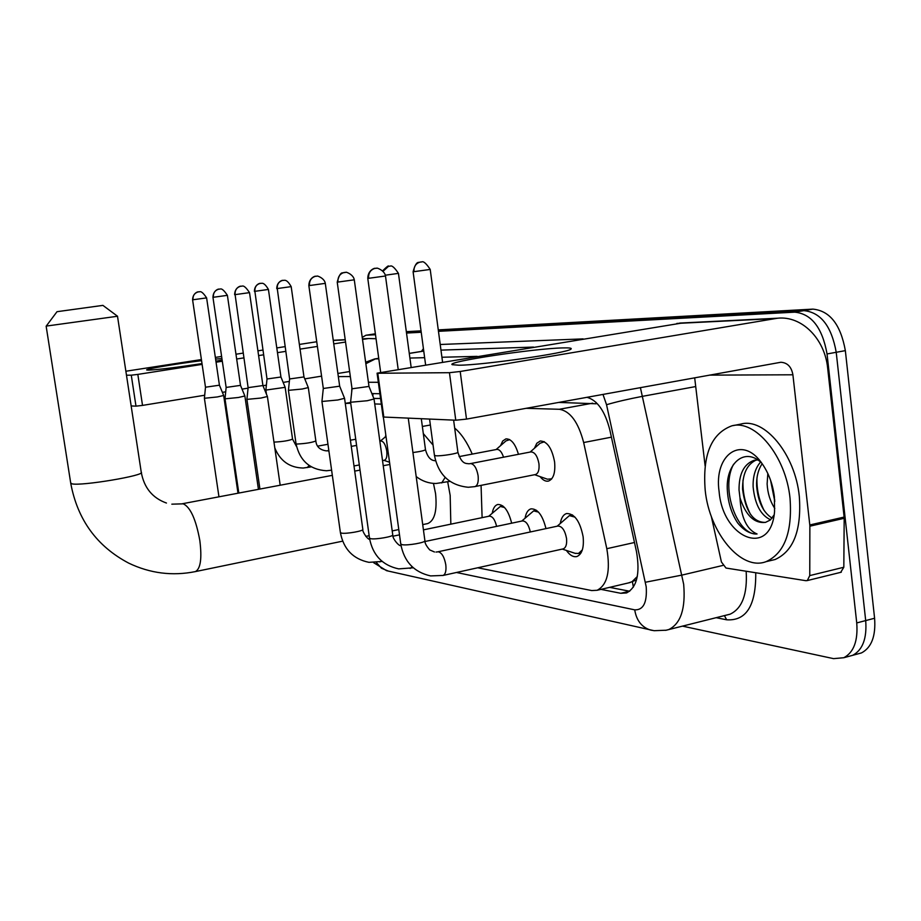 <?xml version="1.0" encoding="UTF-8"?>
<svg xmlns="http://www.w3.org/2000/svg" width="921" height="921" viewBox="0 0 921 921"><rect width="100%" height="100%" fill="white"/><g stroke="black" fill="none" stroke-linecap="round" stroke-linejoin="round"><path stroke-width="1.38" d="M534.456 448.251L536.782 443.289L540.236 440.998C547.178 441.263 551.967 448.228 554.592 461.916C555.524 472.669 553.475 479.058 548.432 481.096C545.635 481.648 542.849 480.163 540.074 476.618M500.564 445.649L502.716 441.009L505.905 438.88C511.178 438.73 515.357 443.876 518.442 454.318M385.231 437.015L385.83 435.184M560.313 523.278C561.292 517.798 563.387 514.551 566.611 513.527C574.554 513.55 580.057 521.298 583.131 536.793C584.11 547.638 582.049 554.212 576.937 556.514C573.403 557.378 569.88 555.351 566.38 550.436M525.12 517.97C526.052 512.801 528.009 509.762 530.98 508.853C537.634 508.668 542.63 515.242 545.969 528.608M492.263 513.055C493.149 508.173 494.968 505.318 497.731 504.489C503.822 504.363 508.461 510.602 511.662 523.197M637.32 576.5L632.025 581.727L636.526 579.862M380.557 398.471L373.822 398.471M596.048 402.385L596.14 403.778L558.644 402.419M628.41 582.935L632.025 581.727M350.728 403.26L345.271 403.444M477.723 567.785L591.719 590.568L597.142 590.28C607.376 584.87 610.6 571.008 606.812 548.697L583.661 442.541C578.33 422.152 570.214 411.065 559.312 409.281L526.052 408.314M381.34 404.146L374.72 403.951M438.465 331.33L794.742 312.161C811.551 313.819 822.326 327.761 827.046 353.952L856.737 622.93L865.694 620.581C867.029 638.403 862.689 649.984 852.685 655.315L848.103 656.558L852.685 655.315C862.689 649.984 867.029 638.403 865.694 620.581L836.222 352.283L865.694 620.581L874.593 618.244C875.917 636.031 871.542 647.59 861.48 652.92L856.887 654.175M794.742 312.161L803.826 310.642C820.715 312.277 831.513 326.161 836.222 352.283C831.513 326.161 820.715 312.277 803.826 310.642L438.361 330.604L803.826 310.642L812.863 309.122C829.821 310.745 840.654 324.583 845.351 350.636L874.593 618.244M366.236 335.221L375.365 333.805L365.925 335.244L375.492 334.726M406.426 332.354L421.127 331.548L406.426 332.354M406.322 331.664L421.035 330.846M438.269 329.891L812.863 309.122M362.229 337.397L365.925 335.244M856.737 622.93C858.096 640.797 853.79 652.39 843.832 657.721L833.563 658.642L682.415 626.119M406.518 333.057L421.231 332.262M600.964 589.382L620.789 593.285L626.51 592.951C636.918 587.471 640.233 573.702 636.48 551.621L609.852 430.015C605.016 411.18 597.384 400.267 586.953 397.285M379.913 393.728L371.865 393.589M629.688 591.236L609.598 587.356M202.01 363.588C177.051 367.398 159.264 369.586 148.638 370.127L146.876 370.023C143.388 369.344 175.83 363.83 201.572 360.675M215.595 359.086L221.915 358.557M376.044 338.732L368.676 338.525L362.506 339.412M222.122 359.984L215.917 361.228M316.743 341.749L299.371 344.431M285.003 346.641L276.784 347.919M262.853 350.072L257.915 350.832M243.098 353.123L235.972 354.217M221.604 356.439L215.353 357.406M201.411 359.558L125.878 371.232M131.277 375.181L137.828 374.398L142.525 405.401L135.986 406.149L131.277 375.181L126.476 375.215M345.548 342.048L333.747 343.878M317.4 346.434L300.039 349.128M285.683 351.373L277.463 352.651M263.533 354.815L258.594 355.587M243.789 357.889L236.662 359.006M222.306 361.239L216.055 362.206M202.125 364.382L137.828 374.398M135.986 406.149L131.162 405.931M142.525 405.401L204.681 395.236M222.375 392.346L225.703 391.805M242.05 389.134L248.06 388.155M262.98 385.715L266.376 385.162M283.15 382.411L289.355 381.398M304.77 378.876L321.579 376.136M337.88 373.466L349.646 371.543M790.045 498.445C792.428 532.246 784.427 553.325 766.042 561.672C741.002 571.319 709.412 532.66 705.21 490.409C702.389 455.055 711.231 433.549 731.746 425.87C755.128 419.078 785.924 455.964 790.045 498.445M733.035 425.617L740.818 424.086C764.326 417.282 795.214 454.03 799.313 496.396C801.65 530.116 793.58 551.161 775.091 559.519L770.382 560.647M719.128 491.722C713.487 454.283 742.568 433.975 762.565 464.311C768.908 473.67 772.857 484.55 774.411 496.96L774.561 511.569C770.739 558.264 722.893 538.658 719.128 491.722M761.517 462.86C744.156 446.271 725.115 464.345 727.394 491.031C728.246 503.303 731.7 513.976 737.767 523.059C743.869 530.484 750.304 534.122 757.062 533.984C746.804 529.667 741.117 517.637 739.989 497.881C745.814 515.449 754.311 523.623 765.489 522.391L770.359 519.974L774.112 514.885M756.325 459.982C747.023 464.242 742.441 473.981 742.568 489.212C745.538 511.477 753.171 522.529 765.489 522.391M757.787 459.947L753.954 460.373C743.915 464.08 738.941 473.947 739.033 489.972L739.989 497.881M762.151 463.712C758.11 469.883 756.279 477.366 756.636 486.173C758.087 501.945 763.244 512.594 772.109 518.132M760.573 462.031C755.278 468.167 752.791 476.456 753.136 486.933C754.886 504.294 760.7 515.242 770.578 519.778M770.555 480.198L774.78 501.369M767.826 473.521L767.124 483.916C767.654 493.322 770.209 501.496 774.803 508.427M770.889 481.176L774.688 499.884M756.958 478.137C756.625 489.465 759.008 500.253 764.108 510.499M743.017 480.14C742.51 492.194 745.008 503.614 750.511 514.402M733.577 464.265C719.992 488.901 737.767 535.734 757.062 533.984M57.701 311.597L102.91 305.381L57.701 311.597M102.91 305.381L117.543 316.248L46.246 326.092M427.263 523.669L427.758 523.565C434.654 520.572 437.256 510.568 435.564 493.575L433.469 483.398M447.687 481.798L450.173 495.429L450.841 524.164M481.073 485.402L482.109 517.66M423.315 433.595L433.066 445.085M454.686 428.092C461.271 433.572 467.12 442.241 472.243 454.099M217.344 396.951L223.676 395.477L219.428 385.197L205.498 387.211L204.393 398.275L217.344 396.951M204.393 398.217L218.956 496.81M205.487 387.188L192.593 299.82L206.615 297.886L219.428 385.208M238.447 397.492L244.859 395.972L240.496 385.369L226.14 387.43L225 398.839L238.447 397.492M225 398.781L238.804 493.057M226.14 387.407L212.958 297.333L227.395 295.342L240.508 385.369M246.92 399.38L260.908 398.056L267.401 396.502L262.911 385.554M248.106 387.649L262.922 385.554L249.522 292.636C246.195 287.617 243.743 285.441 242.142 286.12L240.427 286.293C236.605 287.548 234.832 290.334 235.097 294.628L249.522 292.636M235.097 294.628L248.117 387.672L246.909 399.426M323.306 388.455L321.936 401.475L337.823 399.99L344.558 398.298L362.839 529.402C361.965 531.348 367.847 539.89 369.678 539.326M316.548 276.162L315.304 276.335C311.148 277.716 309.214 280.778 309.502 285.545L308.846 285.614L323.317 388.478L339.665 386.187L344.546 398.286M504.535 507.506L500.322 506.458L488.671 516.29M496.615 526.375C494.957 519.536 492.482 516.128 489.212 516.174L423.43 529.863M392.749 534.859C393.716 536.506 376.021 539.648 370.91 538.727L369.494 538.14L350.59 402.247L367.237 400.739L374.041 398.989L392.749 534.859C392.196 538.405 399.369 546.878 401.003 545.543M344.569 272.409L343.936 272.524C339.665 273.951 337.673 277.129 337.961 282.068L337.224 282.148L352.041 388.789L368.987 386.429L374.03 398.977M538.52 512.134L533.662 510.879L521.747 521.067M530.323 531.958C528.631 524.567 525.972 520.895 522.322 520.941L425.03 541.502M575.061 553.302L578.492 553.475L582.348 549.883M562.892 548.939L563.284 548.858C565.978 547.65 567.06 544.161 566.53 538.394C564.907 530.174 561.994 526.064 557.815 526.064L437.889 551.806M575.003 517.142L569.385 515.622L557.182 526.19M260.873 283.323L259.929 283.461C256.314 284.612 254.633 287.237 254.875 291.324L267.009 378.992L265.87 390.078L285.165 387.338L292.556 439.121L296.574 446.616M267.009 378.992L280.951 377.011L285.153 387.327M382.514 460.604L384.402 460.247C386.509 459.383 387.292 456.286 386.751 450.968C385.554 444.567 383.573 441.24 380.81 440.986L379.843 441.159M288.423 390.343L302.215 389.019L308.305 387.58L315.857 440.963C316.375 446.65 319.875 449.955 326.356 450.876L327.3 450.772M283.426 280.318L282.448 280.456C278.741 281.642 277.002 284.347 277.256 288.561L289.608 378.957L303.976 376.931L308.293 387.568M289.608 378.957L288.423 390.377L296.044 443.795L297.057 444.037C305.795 443.577 312.058 442.552 315.857 440.963M509.716 439.651L505.997 440.894L496.108 449.552M503.534 457.196C501.738 451.866 499.481 449.275 496.764 449.425L459.095 456.609M534.652 474.706L547.442 479.208L551.737 478.828M474.442 486.679L535.515 474.534C538.348 473.406 539.487 469.802 538.946 463.724C537.461 455.999 534.779 452.061 530.899 451.912L470.113 463.666M544.415 441.792L540.097 443.243L530.174 452.05M458.888 365.211L452.234 364.681C445.35 361.861 533.8 348.518 562.696 347.919C569.489 347.724 572.24 348.115 570.939 349.117C568.165 352.893 482.362 365.246 458.888 365.211M809.87 526.202L809.801 524.97L844.12 517.072L844.189 518.293L809.87 526.202L809.766 575.59L807.314 580.564L805.921 580.702L725.99 568.038L721.419 561.994L711.288 516.29M844.12 517.072L827.691 368.331C824.905 338.963 801.926 315.546 777.543 318.217L460.201 371.485L466.498 419.101L780.847 362.264C787.455 362.678 791.473 366.846 792.9 374.789L809.801 524.97M844.189 518.293L843.82 567.255L840.7 572.344M682.565 322.937L377.08 373.178L377.783 373.258L383.792 417.052L383.09 416.891L377.08 373.178M466.498 419.101L455.768 420.218L449.448 372.694L377.783 373.258M449.448 372.694L460.201 371.485M455.768 420.218L383.792 417.052M694.676 377.771L705.118 465.888M372.947 393.612L372.878 396.122M632.405 581.796L633.395 587.114M375.112 398.356L373.868 398.563M350.636 402.546L347.09 403.156M592.687 403.168L559.312 409.281M611.417 437.164L583.661 442.541M634.488 542.504L606.812 548.697M845.351 350.636L827.046 353.952M388.282 571.066L381.478 568.234L376.321 562.478M456.494 572.482L634.719 609.852C643.388 610.174 647.221 602.495 646.208 586.827L606.536 404.722L602.99 394.384M640.394 387.603L683.67 584.294C685.731 608.539 680.78 623.609 668.83 629.527L665.595 630.344M722.801 565.459L682.104 575.061L645.425 582.245M755.738 572.747C756.095 605.408 746.401 621.088 726.657 619.798L716.147 617.68M421.404 351.419L423.43 348.656M440.215 344.489L583.108 338.893M378.727 358.304L374.582 358.971L378.738 358.361M409.269 353.434L423.752 351.097M726.6 615.055L730.088 614.192C742.176 608.482 747.53 594.16 746.16 571.227M606.536 404.722C616.161 401.878 628.226 399.069 642.731 396.283L695.723 386.555M365.856 363.714L375.331 358.914L378.796 358.822M409.891 358.05L424.639 357.682M441.919 357.244L477.205 356.369M533.512 347.079L440.963 350.118M378.335 382.296L368.412 382.261M726.657 619.798L724.413 615.608M652.333 630.425L650.099 629.929C641.546 627.005 636.423 620.305 634.719 609.852M629.527 591.213L620.789 593.285M366.42 338.801L362.448 338.997M345.248 339.849L333.275 340.436M350.348 376.562L338.318 376.608M70.675 482.915L71.919 483.824C81.117 486.3 146.347 475.317 141.247 472.208L117.508 316.271M194.999 571.676L195.379 571.596C200.571 568.867 202.056 558.506 199.834 540.546C195.966 519.432 190.44 507.195 183.267 503.833L171.836 504.167M192.593 299.82C192.742 292.245 199.42 291.381 198.038 291.934L199.074 291.784M206.615 297.886C203.483 293.177 201.158 291.14 199.661 291.773L198.038 291.934C194.412 293.12 192.719 295.733 192.984 299.774M212.958 297.333C213.108 289.528 220.015 288.63 218.576 289.206L219.647 289.056M227.395 295.342C224.171 290.483 221.788 288.377 220.246 289.033L218.576 289.206C214.846 290.426 213.119 293.12 213.384 297.287M234.625 294.685C234.751 286.696 241.866 285.694 240.427 286.293L241.544 286.143M379.843 561.937L381.398 560.82M382.123 561.442L368.953 562.34C353.088 559.035 343.579 549.135 340.402 532.637L341.679 533.155C346.503 534.019 363.841 530.945 362.839 529.402M309.502 285.545L325.297 283.357L339.665 386.187M410.156 568.487L412.159 566.783M337.961 282.068L354.286 279.811L368.987 386.429M376.125 268.241L374.766 268.425C376.459 267.666 367.836 269.07 367.778 278.418L385.485 275.989L398.183 369.402M385.485 275.989C384.61 270.118 375.872 267.389 376.873 268.23L374.766 268.425C370.357 269.899 368.308 273.203 368.596 278.326M442.736 575.521L443.093 575.441C445.511 574.278 446.409 570.732 445.799 564.78C444.383 557.136 441.896 552.807 438.35 551.783L435.99 552.059M563.284 548.858L443.093 575.441L430.614 575.913C413.955 572.171 404.008 561.557 400.773 544.046L402.339 544.725C407.784 545.704 425.836 542.504 424.903 540.731C424.719 542.987 426.342 546.049 429.773 549.941L434.459 551.978M307.234 467.603L309.134 465.496M273.963 442.08L274.262 442.103C282.724 441.643 288.826 440.652 292.556 439.121M254.875 291.324L268.425 289.447L280.951 377.011M330.835 470.297L331.595 470.055M328.935 451.175L327.416 450.737L328.832 450.484M277.256 288.561L291.186 286.627L303.976 376.931M382.779 270.693C386.843 266.664 388.766 265.19 388.535 266.307L389.664 266.146M385.335 275.206L398.448 273.376C394.625 267.608 391.874 265.19 390.216 266.134L388.535 266.307L383.217 271.142M441.7 482.949L445.154 477.412M412.93 452.556C420.517 451.532 424.696 450.565 425.479 449.655L421.3 418.698M421.127 261.955L418.94 262.381C416.741 262.059 414.795 265.19 413.103 271.787L430.211 269.439L442.564 362.08M430.211 269.439C426.319 263.498 423.487 260.988 421.714 261.932L419.953 262.117C415.705 263.51 413.713 266.699 413.99 271.683M453.616 420.126L457.898 452.234C458.589 453.408 441.458 456.206 436.082 455.791L434.447 455.365C438.304 474.764 449.586 485.39 468.282 487.267L474.96 486.622C477.642 485.505 478.69 481.856 478.103 475.697C476.733 468.271 474.257 464.23 470.7 463.562L469.261 463.747M774.538 318.597L676.831 323.432M792.9 374.789L709.343 375.123M809.766 575.59L843.82 567.255M350.625 402.454L346.169 403.214M630.24 582.509L597.142 590.28M861.48 652.92L843.832 657.721M373.569 562.627L386.555 570.675L654.083 630.701L666.205 630.217L726.715 615.032M409.258 353.376L423.752 351.039M374.582 358.971L365.649 362.229M351.891 387.683L351.672 392.219M368.676 338.525L362.425 338.836M345.225 339.688L333.252 340.286M766.042 561.672L775.091 559.519M753.954 460.373L755.093 460.132M342.658 541.157L195.379 571.596C172.365 576.212 150.146 573.392 128.721 563.134C96.889 546.349 77.56 519.766 70.756 483.375L46.142 326.161M427.758 523.565L422.716 524.613M398.781 529.552L392.196 530.922M369.16 535.677L365.798 536.379M422.348 426.458L430.36 425.007M166.448 503.039C152.449 498.008 144.056 487.739 141.247 472.208M389.848 464.46L383.228 465.715M360.03 470.101L354.712 471.115M332.343 475.351L181.898 503.833M57.021 311.678L46.2 326.149M237.998 493.207L223.676 395.512M258.433 489.339L244.871 396.007M280.18 485.217L267.401 396.537M259.929 489.051L246.92 399.438M308.846 285.614C308.949 276.853 316.893 275.644 315.304 276.335L317.25 276.15C316.248 275.367 324.457 277.866 325.297 283.357M500.644 506.389L502.831 505.94M399.507 534.848L392.979 536.206M340.402 532.637L321.936 401.475M337.224 282.148C338.916 275.598 340.77 272.501 342.785 272.858L345.974 272.328C345.007 271.522 353.434 274.159 354.286 279.811M413.276 567.808L398.666 568.879C382.422 565.367 372.706 555.121 369.494 538.14M534.065 510.787L536.471 510.292M352.041 388.777L350.59 402.235M578.492 553.475L581.047 552.899M562.27 549.077L575.464 553.44M424.903 540.731L408.256 418.122M569.892 515.507L572.54 514.943M400.773 544.046L383.332 417.006M367.778 278.418L380.649 372.303M254.403 291.37C254.507 283.806 261.357 282.885 259.929 283.461L261.622 283.311C263.533 282.897 265.801 284.934 268.425 289.447M311.275 466.866L303.205 468.041C289.62 467.695 280.157 460.984 274.803 447.905M355.736 439.248L350.394 440.215M327.968 444.279L317.733 446.132M266.468 394.234L265.87 390.078M276.737 288.618C276.853 280.813 283.933 279.857 282.448 280.456L284.232 280.306C286.258 279.926 288.572 282.033 291.186 286.627M383.93 460.339L389.537 462.238M359.317 464.955L353.986 465.957M331.606 470.171L326.483 470.758C309.87 469.698 299.728 460.707 296.044 443.795M380.361 441.067L385.991 436.381M356.6 445.407L351.258 446.386M449.885 481.372L435.944 483.502C428.702 483.444 422.129 481.13 416.188 476.571M398.448 273.376L411.146 367.272M508.265 439.697L509.405 439.478M425.479 449.655C428.472 460.512 433.284 460.5 435.575 460.822M550.344 479.404L551.437 479.185M542.665 441.838L544 441.573M457.898 452.234C461.709 464.76 466.337 463.286 468.835 463.77M434.447 455.365L429.566 419.067M413.103 271.787L425.606 364.877M777.543 318.217L679.675 323.075M807.314 580.564L841.299 572.194"/></g></svg>
